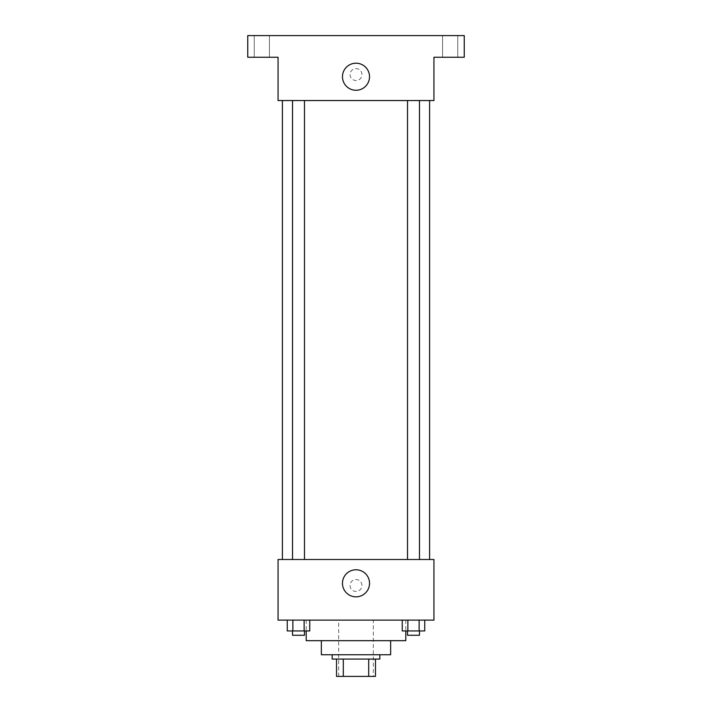 <?xml version="1.0" encoding="UTF-8"?>
<svg xmlns="http://www.w3.org/2000/svg" width="712" height="712" viewBox="0 0 712 712"><rect width="100%" height="100%" fill="white"/><g stroke="black" fill="none" stroke-linecap="round" stroke-linejoin="round"><path stroke-width="0.53" stroke-dasharray="3.56 2.67" d="M373.319 620.116L338.681 620.116L373.319 620.116L373.319 676.4L338.681 676.4L373.319 676.4M343.3 676.4L336.518 676.4L336.518 659.081L343.3 659.081L343.3 676.4L375.482 676.4M368.7 659.081L343.3 659.081L368.7 659.081L368.7 676.4M343.3 659.081L336.518 659.081M332.184 659.081L379.816 659.081M321.361 654.755L390.639 654.755M306.204 640.675L405.796 640.675M356 620.116L306.204 620.116L356 620.116M287.256 620.116L287.256 630.939L292.872 630.939L287.256 630.939L292.872 630.939L292.872 620.116L304.122 620.116L287.256 620.116L309.747 620.116L292.872 620.116L292.872 630.939L309.747 630.939L304.122 630.939L309.747 630.939L309.747 620.116L304.122 620.116L309.747 620.116L304.122 620.116L304.122 630.939L292.872 630.939L304.122 630.939L304.122 620.116L309.747 620.116L292.872 620.116L309.747 620.116M278.063 620.116L433.937 620.116L433.937 559.499L278.063 559.499L278.063 620.116M402.253 620.116L402.253 630.939L407.878 630.939L402.253 630.939L407.878 630.939L407.878 620.116L419.128 620.116L402.253 620.116L424.744 620.116L407.878 620.116L407.878 630.939L424.744 630.939L419.128 630.939L424.744 630.939L424.744 620.116L419.128 620.116L424.744 620.116L419.128 620.116L419.128 630.939L407.878 630.939L419.128 630.939L419.128 620.116L424.744 620.116L407.878 620.116L424.744 620.116M361.954 585.478A5.954 5.954 0 0 0 353.027 580.316A5.954 5.954 0 0 0 353.027 590.631A5.954 5.954 0 0 0 361.954 585.478A5.954 5.954 0 0 0 353.027 580.316A5.954 5.954 0 0 0 353.027 590.631A5.954 5.954 0 0 0 361.954 585.478M429.603 559.499L282.397 559.499L429.603 559.499M304.478 559.499L292.525 559.499L304.478 559.499L292.525 559.499L304.478 559.499L304.478 100.543L292.525 100.543L304.478 100.543M419.475 559.499L407.522 559.499L419.475 559.499L407.522 559.499L419.475 559.499L419.475 100.543L407.522 100.543L419.475 100.543M278.063 591.432L278.072 579.524L278.063 591.432M433.937 579.524L433.928 591.432L433.937 579.524M369.528 583.315A13.528 13.528 0 0 1 349.236 595.027A13.528 13.528 0 0 1 349.236 571.594A13.528 13.528 0 0 1 369.528 583.315M429.603 100.543L282.397 100.543L429.603 100.543M278.063 100.543L433.937 100.543L433.937 57.245L464.242 57.245L464.242 35.6L247.758 35.6L247.758 57.245L278.063 57.245L278.063 100.543M361.954 74.564A5.954 5.954 0 0 0 353.027 69.411A5.954 5.954 0 0 0 353.027 79.726A5.954 5.954 0 0 0 361.954 74.564A5.954 5.954 0 0 0 353.027 69.411A5.954 5.954 0 0 0 353.027 79.726A5.954 5.954 0 0 0 361.954 74.564M278.063 80.518L278.072 68.61L278.063 80.518M433.937 68.61L433.928 80.518L433.937 68.61M369.528 76.736A13.528 13.528 0 0 1 349.236 88.448A13.528 13.528 0 0 1 349.236 65.014A13.528 13.528 0 0 1 369.528 76.736M261.829 57.245L269.412 57.245L261.829 57.245M450.171 57.245L457.754 57.245L450.171 57.245M261.829 35.6L269.412 35.6L261.829 35.6M450.171 35.6L457.754 35.6L450.171 35.6M419.475 630.939L407.522 630.939L419.475 630.939L407.522 630.939L419.475 630.939L419.475 635.264L407.522 635.264L419.475 635.264L407.522 635.264L407.522 630.939M304.478 630.939L292.525 630.939L304.478 630.939L292.525 630.939L304.478 630.939L304.478 635.264L292.525 635.264L304.478 635.264L292.525 635.264L292.525 630.939M419.128 620.116L419.128 630.939M407.878 620.116L407.878 630.939M304.122 620.116L304.122 630.939M292.872 620.116L292.872 630.939M338.681 676.4L338.681 620.116M306.204 620.116L306.204 630.939M405.796 620.116L405.796 630.939M292.525 100.543L292.525 559.499M407.522 100.543L407.522 559.499M269.412 57.245L269.412 35.6L269.412 57.245M254.246 57.245L254.246 35.6L254.246 57.245M457.754 57.245L457.754 35.6L457.754 57.245M442.588 57.245L442.588 35.6L442.588 57.245"/><path stroke-width="1.07" d="M368.7 659.081L368.7 676.4L336.518 676.4L336.518 659.081M368.7 676.4L375.482 676.4L375.482 659.081L375.482 676.4M379.816 654.755L379.816 659.081L332.184 659.081L332.184 654.755M343.3 659.081L343.3 676.4M390.639 640.675L390.639 654.755L321.361 654.755L321.361 640.675M405.796 630.939L405.796 640.675L306.204 640.675L306.204 630.939M433.937 620.116L278.063 620.116L278.063 559.499L433.937 559.499L433.937 620.116M369.528 583.315A13.528 13.528 0 0 1 349.236 595.027A13.528 13.528 0 0 1 349.236 571.594A13.528 13.528 0 0 1 369.528 583.315M429.603 100.543L429.603 559.499M407.522 559.499L407.522 100.543M304.478 100.543L304.478 559.499M433.937 100.543L278.063 100.543L278.063 57.245L247.758 57.245L247.758 35.6L464.242 35.6L464.242 57.245L433.937 57.245L433.937 100.543M369.528 76.736A13.528 13.528 0 0 1 349.236 88.448A13.528 13.528 0 0 1 349.236 65.014A13.528 13.528 0 0 1 369.528 76.736M424.744 620.116L424.744 630.939L402.253 630.939L402.253 620.116M419.128 620.116L419.128 630.939M407.878 620.116L407.878 630.939M419.475 630.939L419.475 635.264L407.522 635.264L407.522 630.939M309.747 620.116L309.747 630.939L287.256 630.939L287.256 620.116M304.122 620.116L304.122 630.939M292.872 620.116L292.872 630.939M304.478 630.939L304.478 635.264L292.525 635.264L292.525 630.939M282.397 100.543L282.397 559.499M419.475 559.499L419.475 100.543M292.525 100.543L292.525 559.499"/></g></svg>
